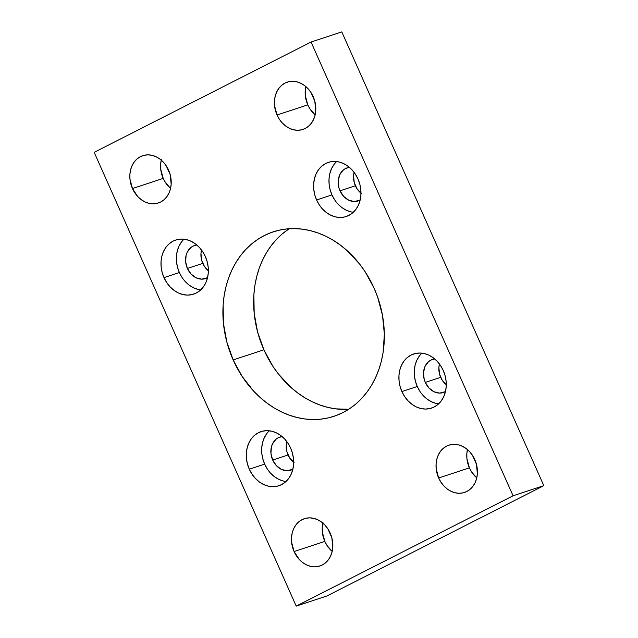 <?xml version="1.0" encoding="UTF-8"?>
<svg xmlns="http://www.w3.org/2000/svg" width="638" height="638" viewBox="0 0 638 638"><rect width="100%" height="100%" fill="white"/><g stroke="black" fill="none" stroke-linecap="round" stroke-linejoin="round"><path stroke-width="0.96" d="M289.269 228.731A97.112 78.761 -108.2 0 0 263.893 349.791A97.112 78.761 -108.2 0 0 348.731 409.269L335.891 408.87L327.972 407.427L320.109 405.082L312.389 401.852L304.884 397.785L297.659 392.904L290.784 387.266L278.359 373.932L272.928 366.364L263.893 349.791L233.149 359.92L263.893 349.791L257.561 331.84L254.179 313.202L253.884 294.589L254.897 285.521L256.675 276.725L259.203 268.287L262.457 260.288L266.405 252.8L271.006 245.909L276.214 239.673L281.98 234.146L288.256 229.393M374.107 288.209A97.112 78.761 71.8 0 1 334.009 416.295A97.112 78.761 71.8 0 1 233.149 359.92L242.185 376.492L253.589 391.046L260.041 397.394L266.915 403.033L274.141 407.913L281.645 411.981L289.373 415.202L297.228 417.555L305.147 418.999L313.051 419.533L320.866 419.142L328.514 417.842L335.923 415.633L343.021 412.547L349.744 408.607L356.02 403.854L361.786 398.327L366.994 392.091L371.595 385.2L375.543 377.712L378.797 369.713L381.325 361.275L383.103 352.479L384.355 334.152L382.513 315.443L377.632 297.053L374.107 288.209L365.072 271.636L359.641 264.068L347.216 250.734L340.341 245.096L333.116 240.215L325.611 236.148L317.891 232.918L310.028 230.573L302.109 229.13L294.206 228.595L286.39 228.986L278.742 230.286L271.333 232.495L264.236 235.581L257.513 239.521L251.244 244.274L245.471 249.801L240.263 256.037L235.661 262.928L231.714 270.408L228.46 278.407L225.932 286.845L224.153 295.641L223.141 304.717L223.436 323.322L226.817 341.968L233.149 359.92A97.112 78.761 71.8 0 1 273.247 231.825A97.112 78.761 71.8 0 1 374.107 288.209M421.917 353.157A28.495 23.112 -108.2 0 0 417.268 386.5L401.9 391.565A28.495 23.112 71.8 0 1 413.663 353.978A28.495 23.112 71.8 0 1 443.266 370.519L440.611 365.654L437.269 361.387L433.354 357.87L429.031 355.238L424.461 353.604L419.82 353.029L415.282 353.524L411.024 355.079L407.211 357.631L403.99 361.076L401.477 365.295L399.779 370.12L398.965 375.367L399.053 380.822L400.042 386.293L401.9 391.565L404.556 396.429L407.897 400.696L411.805 404.213L416.135 406.845L420.705 408.48L425.347 409.054L429.884 408.559L434.143 407.004L437.955 404.452L441.177 401.007L443.681 396.788L445.38 391.963L446.201 386.716L446.114 381.261L445.125 375.79L443.266 370.519A28.495 23.112 71.8 0 1 431.495 408.105A28.495 23.112 71.8 0 1 401.9 391.565L417.268 386.5A28.495 23.112 -108.2 0 0 438.617 403.862M336.617 161.573A28.495 23.112 -108.2 0 0 331.967 194.909L316.6 199.973A28.495 23.112 71.8 0 1 328.363 162.387A28.495 23.112 71.8 0 1 357.966 178.935L355.31 174.07L351.969 169.796L348.053 166.279L343.73 163.655L339.161 162.02L334.519 161.438L329.982 161.94L325.723 163.488L321.911 166.039L318.689 169.493L316.177 173.711L314.486 178.536L313.665 183.776L313.752 189.239L314.741 194.71L316.6 199.973L319.255 204.838L322.597 209.112L326.504 212.629L330.835 215.253L335.405 216.888L340.046 217.47L344.584 216.976L348.842 215.421L352.654 212.869L355.876 209.416L358.381 205.197L360.079 200.372L360.901 195.132L360.813 189.669L359.824 184.199L357.966 178.935A28.495 23.112 71.8 0 1 346.195 216.521A28.495 23.112 71.8 0 1 316.6 199.973L331.967 194.909A28.495 23.112 -108.2 0 0 353.316 212.279M269.308 430.786A28.495 23.112 -108.2 0 0 264.666 464.129L249.291 469.193A28.495 23.112 71.8 0 1 261.062 431.607A28.495 23.112 71.8 0 1 290.657 448.147L288.001 443.29L284.66 439.016L280.752 435.499L276.421 432.875L271.852 431.24L267.21 430.658L262.673 431.152L258.414 432.708L254.602 435.26L251.38 438.713L248.876 442.924L247.177 447.748L246.356 452.996L246.443 458.459L247.432 463.922L249.291 469.193L251.946 474.058L255.288 478.325L259.203 481.842L263.526 484.473L268.096 486.108L272.737 486.682L277.275 486.188L281.533 484.633L285.346 482.089L288.567 478.636L291.08 474.417L292.77 469.592L293.592 464.352L293.504 458.889L292.515 453.419L290.657 448.147A28.495 23.112 71.8 0 1 278.894 485.741A28.495 23.112 71.8 0 1 249.291 469.193L264.666 464.129A28.495 23.112 -108.2 0 0 286.015 481.491M184.007 239.202A28.495 23.112 -108.2 0 0 179.366 272.546L163.99 277.61A28.495 23.112 71.8 0 1 175.761 240.016A28.495 23.112 71.8 0 1 205.356 256.564L202.709 251.699L199.359 247.432L195.451 243.915L191.129 241.284L186.551 239.649L181.91 239.067L177.372 239.569L173.113 241.116L169.301 243.668L166.079 247.121L163.575 251.34L161.877 256.165L161.055 261.405L161.143 266.867L162.132 272.338L163.99 277.61L166.646 282.467L169.995 286.741L173.903 290.258L178.225 292.882L182.795 294.517L187.444 295.099L191.982 294.604L196.233 293.049L200.045 290.497L203.267 287.044L205.779 282.825L207.478 278.009L208.291 272.761L208.203 267.298L207.214 261.835L205.356 256.564A28.495 23.112 71.8 0 1 193.593 294.15A28.495 23.112 71.8 0 1 163.99 277.61L179.366 272.546A28.495 23.112 -108.2 0 0 200.715 289.907M467.439 449.583A24.898 20.193 -108.2 0 0 469.401 467.861A24.898 20.193 -108.2 0 0 476.761 477.878L471.713 472.112L469.401 467.861L438.657 477.99L469.401 467.861L466.904 458.475L466.833 453.706L467.55 449.128M474.8 459.599A24.898 20.193 71.8 0 1 464.52 492.44A24.898 20.193 71.8 0 1 438.657 477.99L440.97 482.24L443.896 485.973L447.31 489.043L451.09 491.34L455.085 492.767L459.145 493.27L463.108 492.839L466.825 491.483L470.158 489.25L472.973 486.236L475.166 482.551L476.65 478.333L477.368 473.755L476.419 464.201L472.479 455.349L469.56 451.616L466.139 448.546L462.359 446.249L458.371 444.822L454.312 444.311L450.348 444.75L446.624 446.106L443.29 448.339L440.475 451.353L438.29 455.038L436.807 459.248L436.089 463.834L436.161 468.603L438.657 477.99A24.898 20.193 71.8 0 1 448.937 445.141A24.898 20.193 71.8 0 1 474.8 459.599M322.86 523.128A24.898 20.193 -108.2 0 0 324.822 541.407A24.898 20.193 -108.2 0 0 332.183 551.423L327.142 545.657L324.822 541.407L294.078 551.535L324.822 541.407L322.334 532.02L322.254 527.251L322.972 522.666M330.221 533.145A24.898 20.193 71.8 0 1 319.941 565.986A24.898 20.193 71.8 0 1 294.078 551.535L299.318 559.51L302.739 562.588L306.519 564.885L310.507 566.313L314.566 566.815L318.529 566.385L322.254 565.029L325.587 562.796L328.403 559.781L330.588 556.097L332.071 551.878L332.789 547.3L331.848 537.746L327.908 528.894L324.981 525.162L321.568 522.091L317.788 519.795L313.792 518.367L309.733 517.857L305.769 518.295L302.053 519.651L298.72 521.876L295.904 524.899L293.711 528.583L292.228 532.794L291.51 537.379L291.59 542.148L294.078 551.535A24.898 20.193 71.8 0 1 304.358 518.686A24.898 20.193 71.8 0 1 330.221 533.145M305.817 86.577A24.898 20.193 -108.2 0 0 307.779 104.855A24.898 20.193 -108.2 0 0 315.14 114.872L310.092 109.106L307.779 104.855L277.036 114.984L307.779 104.855L305.283 95.477L305.211 90.7L305.929 86.122M313.178 96.593A24.898 20.193 71.8 0 1 302.898 129.442A24.898 20.193 71.8 0 1 277.036 114.984L279.348 119.234L282.275 122.967L285.688 126.037L289.469 128.334L293.464 129.761L297.523 130.264L301.487 129.833L305.203 128.477L308.537 126.244L311.352 123.23L313.545 119.545L315.028 115.334L315.746 110.749L314.797 101.195L310.858 92.343L307.939 88.61L304.517 85.54L300.745 83.243L296.75 81.816L292.69 81.313L288.727 81.744L285.003 83.1L281.669 85.332L278.854 88.347L276.669 92.032L275.185 96.242L274.468 100.828L274.547 105.597L277.036 114.984A24.898 20.193 71.8 0 1 287.315 82.135A24.898 20.193 71.8 0 1 313.178 96.593M161.239 160.122A24.898 20.193 -108.2 0 0 163.2 178.401A24.898 20.193 -108.2 0 0 170.561 188.417L165.521 182.651L163.2 178.401L132.457 188.529L163.2 178.401L160.712 169.014L160.632 164.245L161.35 159.667M168.599 170.139A24.898 20.193 71.8 0 1 158.32 202.98A24.898 20.193 71.8 0 1 132.457 188.529L137.696 196.512L141.118 199.582L144.898 201.879L148.893 203.307L152.945 203.809L156.916 203.378L160.632 202.023L163.966 199.79L166.781 196.775L168.966 193.091L170.45 188.872L171.167 184.294L170.226 174.74L166.287 165.888L163.36 162.156L159.947 159.085L156.166 156.788L152.171 155.361L148.112 154.851L144.148 155.289L140.432 156.645L137.098 158.878L134.283 161.892L132.09 165.577L130.607 169.788L129.889 174.373L129.969 179.142L132.457 188.529A24.898 20.193 71.8 0 1 142.745 155.68A24.898 20.193 71.8 0 1 168.599 170.139M208.825 271.134L204.391 266.365L201.632 260.168L200.97 253.485L201.536 250.032A17.433 14.14 -108.2 0 0 202.764 263.39L187.397 268.454L191.065 274.045L196.105 277.801L201.736 279.157L207.557 277.666A17.433 14.14 71.8 0 1 205.5 278.575A17.433 14.14 71.8 0 1 187.397 268.454L202.764 263.39A17.433 14.14 -108.2 0 0 208.371 270.775M294.126 462.717L289.692 457.956L286.933 451.76L286.271 445.069L286.837 441.624A17.433 14.14 -108.2 0 0 288.065 454.982L272.697 460.046L276.366 465.628L281.398 469.385L287.036 470.74L292.858 469.257A17.433 14.14 71.8 0 1 290.8 470.166A17.433 14.14 71.8 0 1 272.697 460.046L288.065 454.982A17.433 14.14 -108.2 0 0 293.671 462.367M361.435 193.505L357.001 188.736L354.242 182.54L353.58 175.857L354.146 172.404A17.433 14.14 -108.2 0 0 355.374 185.762L340.006 190.826L343.675 196.416L348.707 200.172L354.345 201.528L360.167 200.037A17.433 14.14 71.8 0 1 358.109 200.946A17.433 14.14 71.8 0 1 340.006 190.826L355.374 185.762A17.433 14.14 -108.2 0 0 360.972 193.147M446.736 385.089L442.293 380.328L439.534 374.131L438.88 367.44L439.446 363.995A17.433 14.14 -108.2 0 0 440.675 377.353L425.307 382.417L428.975 388L434.007 391.756L439.646 393.112L445.46 391.628A17.433 14.14 71.8 0 1 443.41 392.529A17.433 14.14 71.8 0 1 425.307 382.417L440.675 377.353A17.433 14.14 -108.2 0 0 446.273 384.73M425.307 382.417A17.433 14.14 71.8 0 1 432.5 359.425A17.433 14.14 71.8 0 1 434.693 358.931L430.881 360.095L428.553 361.658L425.044 366.348L423.504 372.504L424.166 379.187L425.307 382.417M340.006 190.826A17.433 14.14 71.8 0 1 347.2 167.834A17.433 14.14 71.8 0 1 349.393 167.347L345.581 168.512L343.252 170.075L339.743 174.764L338.204 180.921L338.866 187.604L340.006 190.826M272.697 460.046A17.433 14.14 71.8 0 1 279.891 437.054A17.433 14.14 71.8 0 1 282.084 436.559L278.28 437.724L275.943 439.287L272.442 443.976L271.405 446.927L270.951 453.474L272.697 460.046M187.397 268.454A17.433 14.14 71.8 0 1 194.59 245.471A17.433 14.14 71.8 0 1 196.791 244.976L192.979 246.14L190.642 247.704L187.141 252.393L186.105 255.344L185.65 261.891L187.397 268.454M94.185 152.346L296.207 606.1L326.951 595.972L296.207 606.1L513.072 495.782L543.815 485.654L326.951 595.972L543.815 485.654L513.072 495.782L311.049 42.028L341.793 31.9L543.815 485.654L341.793 31.9L311.049 42.028L94.185 152.346L311.049 42.028L513.072 495.782L296.207 606.1L94.185 152.346M181.455 242.057L178.943 246.276L177.244 251.101L176.431 256.34L176.519 261.803L177.508 267.274L179.366 272.546L182.013 277.402M185.363 281.677L189.271 285.194L193.593 287.818L198.171 289.453M266.748 433.649L264.244 437.867L262.545 442.684L261.724 447.932L261.811 453.395L262.808 458.858L264.666 464.129L267.314 468.994M270.664 473.268L274.571 476.785L278.894 479.409L283.471 481.044M334.057 164.429L331.553 168.647L329.854 173.472L329.033 178.712L329.12 184.175L330.117 189.645L331.967 194.909L334.623 199.774M337.973 204.048L341.88 207.565L346.203 210.189L350.772 211.824M419.357 356.012L416.853 360.231L415.155 365.056L414.333 370.303L414.421 375.758L415.41 381.229L417.268 386.5L419.924 391.365M423.273 395.632L427.181 399.149L431.503 401.781L436.073 403.415"/></g></svg>
